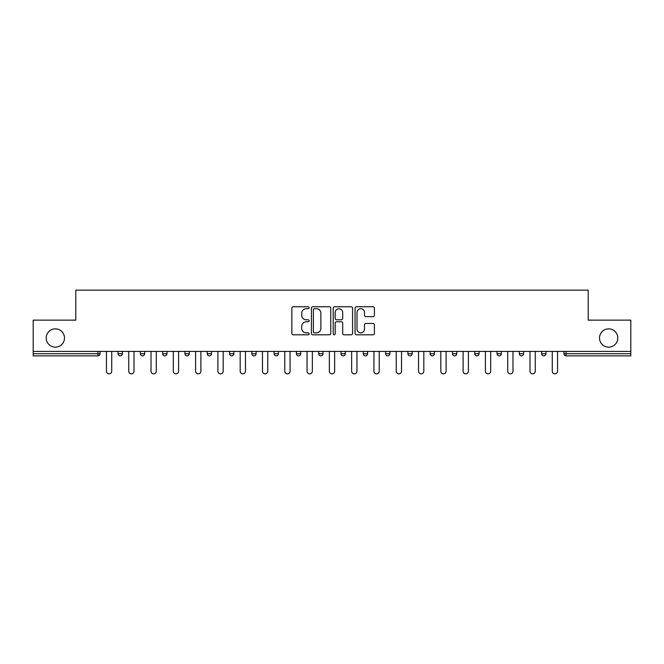 <?xml version="1.0" encoding="UTF-8"?>
<svg xmlns="http://www.w3.org/2000/svg" width="664" height="664" viewBox="0 0 664 664"><rect width="100%" height="100%" fill="white"/><g stroke="black" fill="none" stroke-linecap="round" stroke-linejoin="round"><path stroke-width="1" d="M599.509 338.001A9.147 9.147 0 0 0 608.647 347.147A9.147 9.147 0 0 0 617.794 338.001A9.147 9.147 0 0 0 608.647 328.854A9.147 9.147 0 0 0 599.509 338.001M46.206 338.001A9.147 9.147 0 0 0 55.353 347.147A9.147 9.147 0 0 0 64.491 338.001A9.147 9.147 0 0 0 55.353 328.854A9.147 9.147 0 0 0 46.206 338.001M309.133 307.739A0.979 0.979 0 0 0 308.154 306.76L293.256 306.76A1.403 1.403 0 0 0 291.853 308.162L291.853 333.403A1.403 1.403 0 0 0 293.256 334.805L308.154 334.805A0.979 0.979 0 0 0 309.133 333.826A0.979 0.979 0 0 0 308.154 332.847L306.228 332.847A4.49 4.49 0 0 1 301.738 328.356L301.738 326.256A4.49 4.49 0 0 1 306.228 321.766L308.154 321.766A0.979 0.979 0 0 0 309.133 320.778A0.979 0.979 0 0 0 308.154 319.799L306.228 319.799A4.49 4.49 0 0 1 301.738 315.309L301.738 313.209A4.49 4.49 0 0 1 306.228 308.718L308.154 308.718A0.979 0.979 0 0 0 309.133 307.739M372.994 316.645A1.403 1.403 0 0 0 374.396 315.242L374.396 308.162A1.403 1.403 0 0 0 372.994 306.76L356.443 306.76A1.403 1.403 0 0 0 355.041 308.162L355.041 333.403A1.403 1.403 0 0 0 356.443 334.805L372.994 334.805A1.403 1.403 0 0 0 374.396 333.403L374.396 324.854A1.403 1.403 0 0 0 372.994 323.451L365.906 323.451A1.403 1.403 0 0 0 364.503 324.854L364.503 329.095A3.752 3.752 0 0 1 360.751 332.847A3.752 3.752 0 0 1 357 329.095L357 312.47A3.752 3.752 0 0 1 360.751 308.718A3.752 3.752 0 0 1 364.503 312.47L364.503 315.242A1.403 1.403 0 0 0 365.906 316.645L372.994 316.645M33.2 351.43L33.2 320.139L75.787 320.139L75.787 290.135L588.213 290.135L588.213 320.139L630.8 320.139L630.8 351.43L33.2 351.43L33.2 353.721L97.932 353.721L97.932 351.43M330.772 308.162A1.403 1.403 0 0 0 329.369 306.76L312.819 306.76A1.403 1.403 0 0 0 311.416 308.162L311.416 333.403A1.403 1.403 0 0 0 312.819 334.805L329.369 334.805A1.403 1.403 0 0 0 330.772 333.403L330.772 308.162M334.631 306.76L351.181 306.76A1.403 1.403 0 0 1 352.584 308.162L352.584 333.403A1.403 1.403 0 0 1 351.181 334.805L344.101 334.805A1.403 1.403 0 0 1 342.699 333.403L342.699 323.169A1.403 1.403 0 0 0 341.296 321.766L336.59 321.766A1.403 1.403 0 0 0 335.187 323.169L335.187 333.826A0.979 0.979 0 0 1 334.208 334.805A0.979 0.979 0 0 1 333.228 333.826L333.228 308.162A1.403 1.403 0 0 1 334.631 306.76M97.932 355.862A2.141 2.141 0 0 0 100.073 353.721L97.932 353.721L97.932 355.862A2.141 2.141 0 0 0 100.073 353.721L100.073 351.43L100.073 353.721A2.141 2.141 0 0 1 97.932 355.862L33.2 355.862L33.2 353.721M630.8 351.43L630.8 355.862L566.068 355.862A2.141 2.141 0 0 1 563.927 353.721L563.927 351.43M118.084 351.43L118.084 353.721L118.084 351.43M120.225 355.862A2.141 2.141 0 0 1 118.084 353.721A2.141 2.141 0 0 0 120.225 355.862A2.141 2.141 0 0 0 122.367 353.721L122.367 351.43L122.367 353.721A2.141 2.141 0 0 1 120.225 355.862A2.141 2.141 0 0 1 118.084 353.721L122.367 353.721A2.141 2.141 0 0 1 120.225 355.862M140.37 351.43L140.37 353.721L140.37 351.43M144.661 351.43L144.661 353.721L144.661 351.43M162.663 353.721A2.141 2.141 0 0 0 164.813 355.862A2.141 2.141 0 0 0 166.954 353.721A2.141 2.141 0 0 1 164.813 355.862A2.141 2.141 0 0 0 166.954 353.721L166.954 351.43L166.954 353.721L162.663 353.721A2.141 2.141 0 0 0 164.813 355.862A2.141 2.141 0 0 1 162.663 353.721L162.663 351.43M184.957 351.43L184.957 353.721L184.957 351.43M189.248 351.43L189.248 353.721A2.141 2.141 0 0 1 187.099 355.862A2.141 2.141 0 0 1 184.957 353.721A2.141 2.141 0 0 0 187.099 355.862A2.141 2.141 0 0 0 189.248 353.721A2.141 2.141 0 0 1 187.099 355.862A2.141 2.141 0 0 1 184.957 353.721L189.248 353.721M207.251 351.43L207.251 353.721L207.251 351.43M211.534 351.43L211.534 353.721L211.534 351.43M229.545 351.43L229.545 353.721L229.545 351.43M233.828 351.43L233.828 353.721A2.141 2.141 0 0 1 231.686 355.862A2.141 2.141 0 0 1 229.545 353.721L233.828 353.721A2.141 2.141 0 0 1 231.686 355.862M251.83 351.43L251.83 353.721L251.83 351.43M256.121 351.43L256.121 353.721A2.141 2.141 0 0 1 253.98 355.862A2.141 2.141 0 0 1 251.83 353.721L256.121 353.721A2.141 2.141 0 0 1 253.98 355.862M278.415 351.43L278.415 353.721L274.124 353.721A2.141 2.141 0 0 0 276.274 355.862A2.141 2.141 0 0 1 274.124 353.721L274.124 351.43M300.709 351.43L300.709 353.721L296.418 353.721A2.141 2.141 0 0 0 298.559 355.862A2.141 2.141 0 0 1 296.418 353.721L296.418 351.43M318.712 351.43L318.712 353.721L318.712 351.43M322.994 351.43L322.994 353.721L322.994 351.43M341.005 351.43L341.005 353.721L341.005 351.43M345.288 351.43L345.288 353.721L345.288 351.43M363.291 351.43L363.291 353.721L363.291 351.43M367.582 351.43L367.582 353.721L367.582 351.43M385.585 351.43L385.585 353.721L385.585 351.43M389.876 351.43L389.876 353.721L389.876 351.43M412.17 351.43L412.17 353.721A2.141 2.141 0 0 1 410.02 355.862A2.141 2.141 0 0 1 407.879 353.721L407.879 351.43M434.455 351.43L434.455 353.721A2.141 2.141 0 0 1 432.314 355.862A2.141 2.141 0 0 1 430.172 353.721L430.172 351.43M456.749 351.43L456.749 353.721A2.141 2.141 0 0 1 454.608 355.862A2.141 2.141 0 0 1 452.466 353.721L452.466 351.43M479.043 351.43L479.043 353.721A2.141 2.141 0 0 1 476.901 355.862A2.141 2.141 0 0 1 474.752 353.721L474.752 351.43M499.187 355.862A2.141 2.141 0 0 0 501.337 353.721L501.337 351.43L501.337 353.721A2.141 2.141 0 0 1 499.187 355.862A2.141 2.141 0 0 1 497.046 353.721L497.046 351.43M523.63 351.43L523.63 353.721A2.141 2.141 0 0 1 521.481 355.862A2.141 2.141 0 0 1 519.339 353.721L519.339 351.43M541.633 351.43L541.633 353.721L541.633 351.43M545.916 351.43L545.916 353.721A2.141 2.141 0 0 1 543.774 355.862A2.141 2.141 0 0 1 541.633 353.721L545.916 353.721A2.141 2.141 0 0 1 543.774 355.862M142.519 355.862A2.141 2.141 0 0 1 140.37 353.721A2.141 2.141 0 0 0 142.519 355.862A2.141 2.141 0 0 0 144.661 353.721A2.141 2.141 0 0 1 142.519 355.862A2.141 2.141 0 0 1 140.37 353.721L144.661 353.721A2.141 2.141 0 0 1 142.519 355.862M209.392 355.862A2.141 2.141 0 0 1 207.251 353.721A2.141 2.141 0 0 0 209.392 355.862A2.141 2.141 0 0 0 211.534 353.721A2.141 2.141 0 0 1 209.392 355.862A2.141 2.141 0 0 1 207.251 353.721L211.534 353.721A2.141 2.141 0 0 1 209.392 355.862M276.274 355.862A2.141 2.141 0 0 0 278.415 353.721A2.141 2.141 0 0 1 276.274 355.862A2.141 2.141 0 0 1 274.124 353.721M298.559 355.862A2.141 2.141 0 0 0 300.709 353.721A2.141 2.141 0 0 1 298.559 355.862A2.141 2.141 0 0 1 296.418 353.721M320.853 355.862A2.141 2.141 0 0 1 318.712 353.721A2.141 2.141 0 0 0 320.853 355.862A2.141 2.141 0 0 0 322.994 353.721A2.141 2.141 0 0 1 320.853 355.862A2.141 2.141 0 0 1 318.712 353.721L322.994 353.721A2.141 2.141 0 0 1 320.853 355.862M343.147 355.862A2.141 2.141 0 0 1 341.005 353.721L345.288 353.721A2.141 2.141 0 0 1 343.147 355.862A2.141 2.141 0 0 0 345.288 353.721M365.441 355.862A2.141 2.141 0 0 1 363.291 353.721L367.582 353.721A2.141 2.141 0 0 1 365.441 355.862A2.141 2.141 0 0 0 367.582 353.721A2.141 2.141 0 0 1 365.441 355.862M387.726 355.862A2.141 2.141 0 0 1 385.585 353.721A2.141 2.141 0 0 0 387.726 355.862A2.141 2.141 0 0 0 389.876 353.721A2.141 2.141 0 0 1 387.726 355.862A2.141 2.141 0 0 1 385.585 353.721L389.876 353.721M314.363 308.718A0.979 0.979 0 0 0 313.383 309.698L313.383 331.867A0.979 0.979 0 0 0 314.363 332.847L316.396 332.847A4.49 4.49 0 0 0 320.886 328.356L320.886 313.209A4.49 4.49 0 0 0 316.396 308.718L314.363 308.718M342.699 312.545A3.752 3.752 0 0 0 338.947 308.793A3.752 3.752 0 0 0 335.187 312.545L335.187 318.396A1.403 1.403 0 0 0 336.59 319.799L341.296 319.799A1.403 1.403 0 0 0 342.699 318.396L342.699 312.545M106.439 351.43L106.439 371.226A2.648 2.648 0 0 0 109.079 373.865A2.648 2.648 0 0 0 111.726 371.226L111.726 351.43M128.725 351.43L128.725 371.226A2.648 2.648 0 0 0 131.372 373.865A2.648 2.648 0 0 0 134.012 371.226L134.012 351.43M151.018 351.43L151.018 371.226A2.648 2.648 0 0 0 153.666 373.865A2.648 2.648 0 0 0 156.306 371.226L156.306 351.43M173.312 351.43L173.312 371.226A2.648 2.648 0 0 0 175.952 373.865A2.648 2.648 0 0 0 178.599 371.226L178.599 351.43M195.606 351.43L195.606 371.226A2.648 2.648 0 0 0 198.245 373.865A2.648 2.648 0 0 0 200.893 371.226L200.893 351.43M217.9 351.43L217.9 371.226A2.648 2.648 0 0 0 220.539 373.865A2.648 2.648 0 0 0 223.187 371.226L223.187 351.43M240.185 351.43L240.185 371.226A2.648 2.648 0 0 0 242.833 373.865A2.648 2.648 0 0 0 245.472 371.226L245.472 351.43M262.479 351.43L262.479 371.226A2.648 2.648 0 0 0 265.127 373.865A2.648 2.648 0 0 0 267.766 371.226L267.766 351.43M284.773 351.43L284.773 371.226A2.648 2.648 0 0 0 287.412 373.865A2.648 2.648 0 0 0 290.06 371.226L290.06 351.43M307.067 351.43L307.067 371.226A2.648 2.648 0 0 0 309.706 373.865A2.648 2.648 0 0 0 312.354 371.226L312.354 351.43M329.352 351.43L329.352 371.226A2.648 2.648 0 0 0 332 373.865A2.648 2.648 0 0 0 334.648 371.226L334.648 351.43M351.646 351.43L351.646 371.226A2.648 2.648 0 0 0 354.294 373.865A2.648 2.648 0 0 0 356.933 371.226L356.933 351.43M373.94 351.43L373.94 371.226A2.648 2.648 0 0 0 376.588 373.865A2.648 2.648 0 0 0 379.227 371.226L379.227 351.43M396.234 351.43L396.234 371.226A2.648 2.648 0 0 0 398.873 373.865A2.648 2.648 0 0 0 401.521 371.226L401.521 351.43M418.527 351.43L418.527 371.226A2.648 2.648 0 0 0 421.167 373.865A2.648 2.648 0 0 0 423.815 371.226L423.815 351.43M440.813 351.43L440.813 371.226A2.648 2.648 0 0 0 443.461 373.865A2.648 2.648 0 0 0 446.1 371.226L446.1 351.43M463.107 351.43L463.107 371.226A2.648 2.648 0 0 0 465.754 373.865A2.648 2.648 0 0 0 468.394 371.226L468.394 351.43M485.401 351.43L485.401 371.226A2.648 2.648 0 0 0 488.048 373.865A2.648 2.648 0 0 0 490.688 371.226L490.688 351.43M507.694 351.43L507.694 371.226A2.648 2.648 0 0 0 510.334 373.865A2.648 2.648 0 0 0 512.981 371.226L512.981 351.43M529.988 351.43L529.988 371.226A2.648 2.648 0 0 0 532.628 373.865A2.648 2.648 0 0 0 535.275 371.226L535.275 351.43M552.274 351.43L552.274 371.226A2.648 2.648 0 0 0 554.921 373.865A2.648 2.648 0 0 0 557.561 371.226L557.561 351.43M566.068 351.43L566.068 353.721L630.8 353.721M563.927 353.721L566.068 353.721L566.068 355.862M410.02 355.862A2.141 2.141 0 0 0 412.17 353.721L407.879 353.721M432.314 355.862A2.141 2.141 0 0 0 434.455 353.721L430.172 353.721M454.608 355.862A2.141 2.141 0 0 0 456.749 353.721L452.466 353.721M476.901 355.862A2.141 2.141 0 0 0 479.043 353.721L474.752 353.721M501.337 353.721L497.046 353.721M521.481 355.862A2.141 2.141 0 0 0 523.63 353.721L519.339 353.721"/></g></svg>
